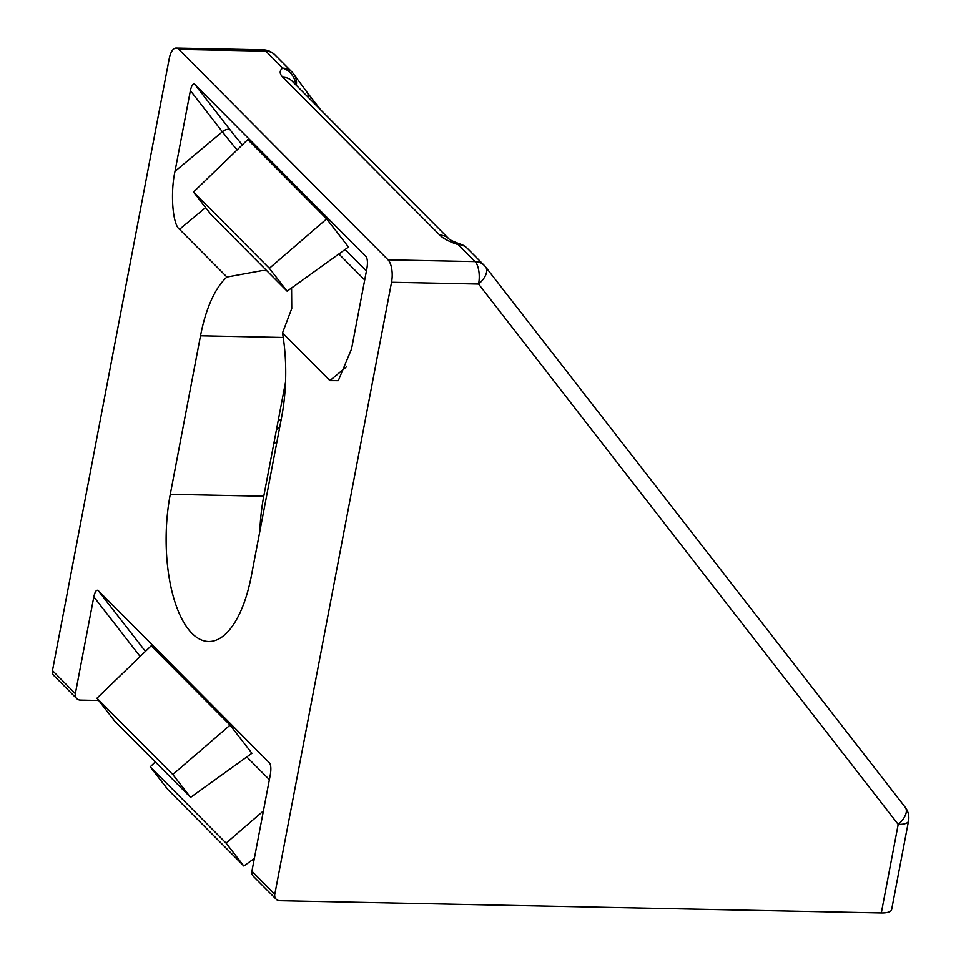 <?xml version="1.0" encoding="UTF-8"?>
<svg xmlns="http://www.w3.org/2000/svg" width="961" height="961" viewBox="0 0 961 961"><rect width="100%" height="100%" fill="white"/><g stroke="black" fill="none" stroke-linecap="round" stroke-linejoin="round"><path stroke-width="1.44" d="M366.369 257.031L194.723 84.292L230.232 130.023A27.473 1.526 -129.9 0 0 242.328 144.859M287.123 291.183L211.276 214.88L193.521 192.008L247.782 139.585L326.644 218.916L348.495 247.049L287.123 291.183L269.368 268.311L326.644 218.916M190.566 797.39L114.707 721.098L96.953 698.227L151.213 645.804L230.075 725.123L251.926 753.268L190.566 797.39L172.8 774.518L230.075 725.123M269.801 763.25L98.154 590.498L145.435 651.39M246.797 756.956L269.38 779.671M266.858 270.798L262.425 270.534L226.928 277.032A106.443 44.626 91.2 0 0 200.513 335.773L170.277 494.326A106.443 44.626 91.2 0 0 208.645 641.516A106.443 44.626 91.2 0 0 251.362 575.879L281.597 417.338A106.443 44.626 91.2 0 0 282.498 332.926L329.911 380.616L338.296 380.652L351.546 348.927L366.946 268.215C367.811 262.629 367.51 258.773 366.033 256.611L366.201 256.803M226.928 277.032L179.515 229.343C172.668 224.838 170.181 192.945 174.998 171.346L190.386 90.622C191.587 85.385 193.029 83.271 194.723 84.292M52.471 670.61L75.354 693.638A6.871 5.778 135.2 0 0 76.724 698.599L53.84 675.583A6.871 5.778 -44.8 0 1 52.471 670.61L169.22 58.633A17.166 7.195 -88.8 0 1 176.103 48.05A17.166 7.195 -88.8 0 1 178.782 49.359L388.028 259.83L475.07 261.596L458.157 244.599A34.332 11.7 -169.2 0 1 439.778 235.109L282.846 77.252A34.332 11.7 -169.2 0 1 282.726 68.135L265.825 51.125L178.782 49.359M75.354 693.638L93.83 596.841C95.019 591.592 96.46 589.489 98.154 590.498M251.914 871.219L274.798 894.235A6.871 5.778 135.2 0 0 276.155 899.208L253.272 876.192A6.871 5.778 -44.8 0 1 251.914 871.219L270.377 774.422C271.242 768.848 270.942 764.98 269.476 762.818L269.645 763.022M274.798 894.235L391.535 282.258A17.166 7.195 -88.8 0 0 388.028 259.83M98.695 700.473L80.388 700.101A6.871 5.778 135.2 0 1 76.724 698.599M881.309 912.95L898.199 824.394A17.166 5.85 10.8 0 0 908.529 821.03L891.628 909.587A17.166 5.85 -169.2 0 1 881.309 912.95L279.819 900.709A6.871 5.778 135.2 0 1 276.155 899.208M259.83 531.445A106.443 44.626 91.2 0 1 263.77 496.224L285.537 382.118M278.017 421.519L281.297 418.948M282.498 332.926L291.748 308.529L291.579 287.976M274.966 54.885A17.166 17.166 0 0 0 263.146 49.816A17.166 7.195 -88.8 0 1 265.825 51.125A17.166 14.451 135.2 0 1 274.966 54.885L291.88 71.895A17.166 14.451 135.2 0 1 292.865 73.012A17.166 15.869 147.9 0 1 294.246 74.874L294.246 74.874A17.166 15.869 147.9 0 1 296.312 85.349M308.229 97.337A17.166 9.226 -37.8 0 0 307.196 92.484L320.698 109.878M908.529 821.03A17.166 17.166 0 0 0 905.226 807.288L485.605 266.93A17.166 9.226 -37.8 0 1 478.578 284.036L898.199 824.394A17.166 9.226 -37.8 0 0 905.226 807.288L905.226 807.288A17.166 9.226 -37.8 0 0 904.818 806.832M254.353 858.449L243.842 866.005L226.087 843.133L263.41 810.94M226.087 843.133L150.228 766.83L167.995 789.702L243.842 866.005M150.228 766.83L155.31 761.929M193.521 192.008L269.368 268.311M96.953 698.227L172.8 774.518M345.059 249.524L366.405 271.002M467.31 248.346A17.166 17.166 0 0 0 460.235 244.058A17.166 5.129 -72.7 0 0 458.157 244.599A17.166 14.451 135.2 0 1 467.31 248.346L484.212 265.356A17.166 14.451 -44.8 0 0 475.07 261.596A17.166 7.195 -88.8 0 1 478.578 284.036L391.535 282.258M170.277 494.326L263.77 496.224M200.513 335.773L283.231 337.455M276.444 429.783L279.711 427.213M277.008 441.399L273.741 443.97M439.778 235.109A17.166 14.451 -44.8 0 1 448.919 238.845L448.931 238.857C449.195 239.637 452.967 241.367 460.235 244.058M282.846 77.252A17.166 14.451 -44.8 0 1 292 81L448.919 238.845M295.592 84.628A17.166 15.304 -124.7 0 0 282.726 68.135A17.166 14.451 135.2 0 1 291.88 71.895A17.166 17.166 0 0 1 294.246 74.874L307.196 92.484M329.911 380.616L346.729 366.573M364.7 279.975L338.861 253.98M205.594 207.564L179.515 229.343M174.998 171.346L222.363 131.789L190.386 90.622M140.15 656.495L93.83 596.841M237.115 149.892A34.332 1.91 50.1 0 1 222.363 131.789A6.871 3.688 142.2 0 1 230.232 130.023M263.146 49.816L176.103 48.05M485.605 266.93A17.166 17.166 0 0 0 484.212 265.356"/></g></svg>
